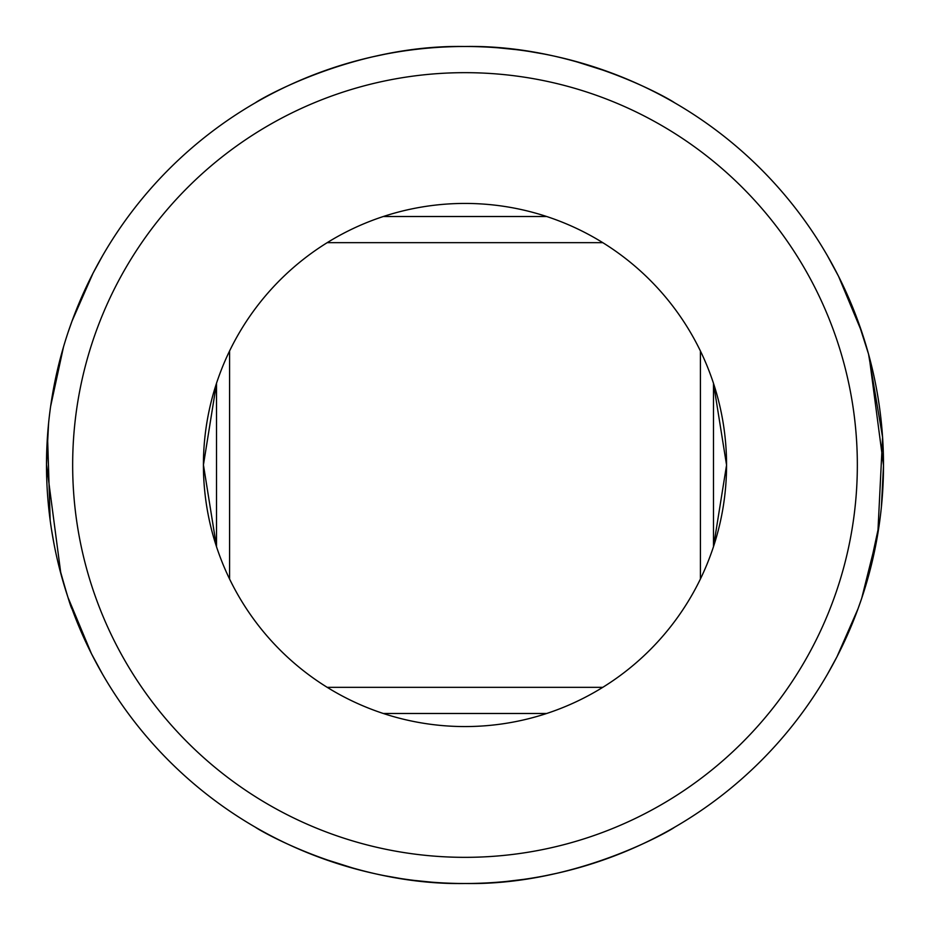 <?xml version="1.0" encoding="UTF-8"?>
<svg xmlns="http://www.w3.org/2000/svg" width="930" height="930" viewBox="0 0 930 930"><rect width="100%" height="100%" fill="white"/><g stroke="black" fill="none" stroke-linecap="round" stroke-linejoin="round"><path stroke-width="1.4" d="M713.484 546.677L726.562 465.093L713.484 383.323A261.562 261.562 0 0 1 465 726.562A261.562 261.562 0 0 1 410.037 209.273A261.562 261.562 0 0 1 713.484 383.323L713.484 546.677M216.516 383.323L203.438 464.907L216.516 546.677L216.516 383.323M546.677 713.484L383.323 713.484M674.25 827.433C675.506 827.386 579.03 885.651 465.325 883.5C350.866 885.732 254.646 827.421 255.75 827.433M255.75 102.567C254.495 102.614 350.97 44.349 464.675 46.5C579.134 44.268 675.354 102.579 674.25 102.567M321.141 857.995L356.341 869.143M384.462 875.676L400.667 878.525M413.92 880.373L431.567 882.163M507.001 881.384L523.625 879.373M545.468 875.688L557.837 873.072M583.436 866.388L597.827 861.866M603.837 859.797L608.859 857.995M321.141 72.005L332.208 68.123M608.859 72.005L573.659 60.857M544.19 54.056L529.589 51.51M516.08 49.627L498.434 47.837M384.532 54.312L372.163 56.928M383.323 216.516L546.677 216.516M229.594 579.018L229.594 350.982M327.209 242.672L602.791 242.672M327.209 687.328L602.791 687.328M700.406 579.018L700.406 350.982M465 857.344A392.344 392.344 0 0 1 125.225 268.828A392.344 392.344 0 0 1 804.776 268.828A392.344 392.344 0 0 1 465 857.344M102.567 255.75L93.047 273.188L72.005 321.152L68.123 332.208M63.507 346.89L50.627 406.375M48.593 423.197L46.5 464.454M46.5 464.675L60.857 573.659M68.076 597.653L91.431 653.65L102.567 674.25M465 883.5A418.5 418.5 0 0 1 102.567 255.75A418.5 418.5 0 0 1 827.433 255.75A418.5 418.5 0 0 1 465 883.5M827.433 674.25L836.954 656.812L857.995 608.848L861.878 597.792M866.493 583.11L879.373 523.625M881.408 506.804L883.5 465.546M883.5 465.325L869.143 356.341M861.924 332.347L838.569 276.35L827.433 255.75M72.005 608.859C71.029 608.057 66.495 593.154 58.416 564.138M54.056 544.19L51.51 529.589M50.173 520.323L47.523 435.786M47.732 432.903L48.616 422.999M54.242 384.892L59.136 362.944M857.995 321.141L868.527 354.039L882.582 437.274L877.804 533.82L861.726 598.234M860.622 601.466L857.995 608.859"/></g></svg>
